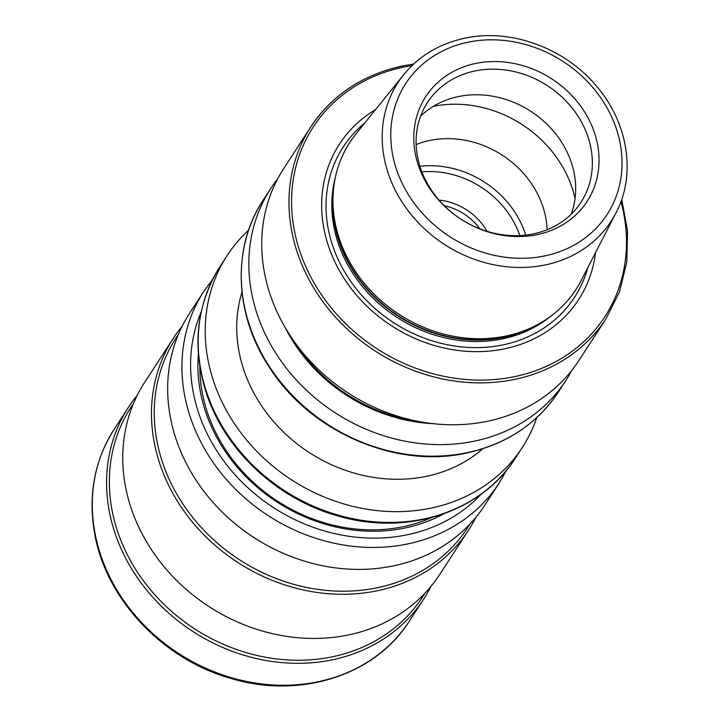 <?xml version="1.0" encoding="UTF-8"?>
<svg xmlns="http://www.w3.org/2000/svg" width="722" height="722" viewBox="0 0 722 722"><rect width="100%" height="100%" fill="white"/><g stroke="black" fill="none" stroke-linecap="round" stroke-linejoin="round"><path stroke-width="1.08" d="M536.807 417.569A176.042 152.902 -147 0 1 522.286 447.514A176.042 152.902 -147 0 1 359.583 507.873A176.042 152.902 -147 0 1 214.669 384.429A176.042 152.902 -147 0 1 227.141 255.552A176.042 152.902 -147 0 1 248.621 230.137M482.756 448.786A147.875 128.435 -147 0 1 425.98 476.412A147.875 128.435 -147 0 1 244.668 372.408A147.875 128.435 -147 0 1 242.005 292.202M487.097 231.347A56.334 48.925 33 0 0 439.003 200.066M479.814 228.811A52.814 45.865 33 0 0 444.274 205.698M525.733 235.101A91.541 79.51 33 0 0 419.906 166.277M547.105 229.749A91.541 79.51 33 0 0 430.005 140.411A91.541 79.51 33 0 0 416.134 144.562M571.192 214.199A91.541 79.51 33 0 0 549.424 126.702A91.541 79.51 33 0 0 458.542 96.54A91.541 79.51 33 0 0 420.583 116.242M533.233 233.901A91.541 79.51 33 0 0 580.957 202.322A91.541 79.51 33 0 0 571.851 107.659A91.541 79.51 33 0 0 475.202 70.927A91.541 79.51 33 0 0 427.478 102.506A91.541 79.51 33 0 0 436.584 197.169A91.541 79.51 33 0 0 533.233 233.901M536.906 234.704A96.216 83.571 33 0 0 593.881 131.07A96.216 83.571 33 0 0 475.906 63.401A96.216 83.571 33 0 0 418.931 167.035A96.216 83.571 33 0 0 536.906 234.704M403.715 74.655L355.802 134.166A134.879 117.145 33 0 0 333.013 197.232A134.879 117.145 33 0 0 505.59 336.118A134.879 117.145 33 0 0 532.665 327.093A134.879 117.145 33 0 0 581.075 280.678L616.047 212.755C636.181 174.832 628.302 123.552 597.274 87.064C565.804 48.401 511.14 28.095 465.013 38.158C439.698 43.564 419.265 55.729 403.715 74.655A127.135 110.421 33 0 0 407.307 209.642A127.135 110.421 33 0 0 544.902 265.01A127.135 110.421 33 0 0 616.047 212.755M375.62 109.554A142.649 123.895 33 0 0 338.104 268.277A142.649 123.895 33 0 0 504.245 348.888A142.649 123.895 33 0 0 595.533 252.592M402.65 66.063A176.042 152.902 33 0 0 310.884 126.792L283.656 168.659A176.042 152.902 33 0 0 301.164 350.712A176.042 152.902 33 0 0 487.034 421.35A176.042 152.902 33 0 0 578.8 360.621L606.029 318.754L619.53 291.742L626.786 262.059L627.526 230.869L621.732 199.38M285.127 327.445A157.965 137.198 33 0 0 433.056 423.652M277.645 178.866A176.042 152.902 33 0 0 270.75 188.505A176.042 152.902 33 0 0 288.258 370.557A176.042 152.902 33 0 0 474.119 441.196A176.042 152.902 33 0 0 565.895 380.467A176.042 152.902 33 0 0 571.905 370.251M431.72 517.539A158.614 137.758 -147 0 1 202.025 391.423A158.614 137.758 -147 0 1 199.85 366.731M443.768 513.802A161.43 140.203 -147 0 1 200.111 390.349A161.43 140.203 -147 0 1 198.379 354.204M170.076 415.755A176.042 152.902 -147 0 1 189.579 313.303L203.848 291.363A176.042 152.902 -147 0 0 184.345 393.815A176.042 152.902 -147 0 0 322.31 540.264A176.042 152.902 -147 0 0 498.992 483.325L484.724 505.265A176.042 152.902 -147 0 1 308.041 562.203A176.042 152.902 -147 0 1 170.076 415.755M475.942 517.25A176.042 152.902 -147 0 1 468.551 530.138A176.042 152.902 -147 0 1 291.859 587.076A176.042 152.902 -147 0 1 153.894 440.628A176.042 152.902 -147 0 1 173.397 338.176A176.042 152.902 -147 0 1 182.188 326.191M468.551 530.138L439.815 574.315A176.042 152.902 -147 0 1 263.133 631.254A176.042 152.902 -147 0 1 125.168 484.805A176.042 152.902 -147 0 1 144.671 382.353L173.397 338.176M431.034 586.291A176.042 152.902 -147 0 1 423.643 599.179A176.042 152.902 -147 0 1 246.96 656.117A176.042 152.902 -147 0 1 108.995 509.669A176.042 152.902 -147 0 1 128.498 407.217A176.042 152.902 -147 0 1 137.279 395.241M207.647 395.232A176.042 152.902 -147 0 1 220.12 266.346C195.743 305.713 191.501 349.024 207.413 396.279C226.645 451.801 277.961 499.055 336.849 515.625C405.773 536.599 481.105 512.692 515.264 458.308A176.042 152.902 -147 0 1 352.562 518.667A176.042 152.902 -147 0 1 207.647 395.232M519.84 235.58A87.371 75.891 33 0 0 421.865 171.854M575.055 198.577A112.668 97.858 33 0 0 433.299 106.378M468.334 42.138A120.105 104.311 33 0 0 397.217 171.493A120.105 104.311 33 0 0 544.478 255.967A120.105 104.311 33 0 0 615.595 126.603A120.105 104.311 33 0 0 468.334 42.138M333.013 197.232L332.932 199.967A133.263 115.746 33 0 0 503.442 337.183A133.263 115.746 33 0 0 530.201 328.266L532.665 327.093M333.149 193.911A133.119 115.619 33 0 0 503.099 337.508A133.119 115.619 33 0 0 535.643 325.613M335.459 176.881A133.119 115.619 33 0 0 373.806 298.89A133.119 115.619 33 0 0 502.169 338.943A133.119 115.619 33 0 0 550.272 316.597M364.953 122.803A137.929 119.798 33 0 0 346.352 274.685A137.929 119.798 33 0 0 502.566 344.963A137.929 119.798 33 0 0 587.753 267.709M413.634 64.041L402.894 65.873C362.931 74.574 332.255 94.88 310.884 126.792A176.042 152.902 33 0 0 328.393 308.845A176.042 152.902 33 0 0 514.254 379.483A176.042 152.902 33 0 0 606.029 318.754M411.964 65.621A173.93 151.06 33 0 0 403.896 67.065A173.93 151.06 33 0 0 300.903 254.406A173.93 151.06 33 0 0 514.154 376.731A173.93 151.06 33 0 0 620.965 201.555M558.359 392.046C536.897 424.076 506.14 444.445 466.105 453.154C395.719 468.822 311.011 432.171 270.163 368.527C234.388 315.695 231.455 247.646 263.214 200.084A176.042 152.902 33 0 0 280.723 382.137A176.042 152.902 33 0 0 466.592 452.775A176.042 152.902 33 0 0 558.359 392.046L565.895 380.467M294.693 342.192A156.855 136.232 33 0 0 415.692 420.89M481.276 494.092A169.002 146.783 -147 0 1 313.312 527.349A169.002 146.783 -147 0 1 192.927 390.629A169.002 146.783 -147 0 1 201.185 311.922M470.076 523.91L467.513 527.854A173.93 151.06 -147 0 1 292.952 584.107A173.93 151.06 -147 0 1 156.638 439.418A173.93 151.06 -147 0 1 175.906 338.194L178.469 334.25M425.168 592.961L422.605 596.895A173.93 151.06 -147 0 1 248.043 653.148A173.93 151.06 -147 0 1 111.729 508.459A173.93 151.06 -147 0 1 130.998 407.235L133.561 403.3M94.717 531.618A176.042 152.902 -147 0 1 114.22 429.157C94.654 460.058 88.066 494.534 94.474 532.592C105.304 598.502 162.504 659.466 230.959 678.445C299.883 699.41 375.214 675.503 409.374 621.119A176.042 152.902 -147 0 1 232.683 678.057A176.042 152.902 -147 0 1 94.717 531.618M227.141 255.552L220.12 266.346M263.214 200.084L270.75 188.505M522.286 447.514L515.264 458.308M212.674 279.306L203.848 291.363M128.498 407.217L114.22 429.157M423.643 599.179L409.374 621.119M506.429 470.365L498.992 483.325"/></g></svg>
